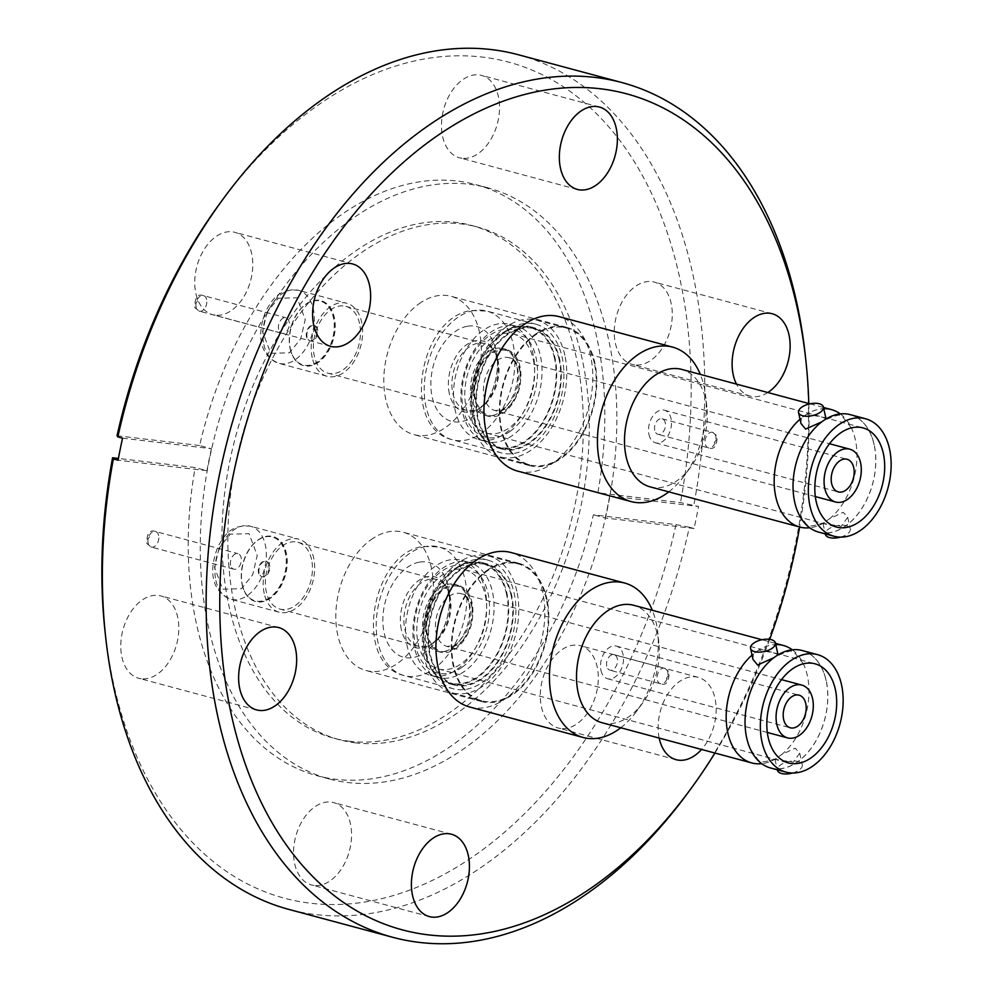<?xml version="1.0" encoding="UTF-8"?>
<svg xmlns="http://www.w3.org/2000/svg" width="992" height="992" viewBox="0 0 992 992"><rect width="100%" height="100%" fill="white"/><g stroke="black" fill="none" stroke-linecap="round" stroke-linejoin="round"><path stroke-width="0.74" stroke-dasharray="4.96 3.72" d="M752.023 655.08A60.822 39.643 -75 0 1 753.412 653.902L752.978 659.382M773.884 657.696L777.058 655.476M777.976 654.522L774.256 653.021L758.731 650.082A60.822 39.643 -75 0 1 775.781 644.589M792.298 649.81A60.822 39.643 -75 0 1 803.346 663.747A60.822 39.643 -75 0 1 807.339 675.626A60.822 39.643 -75 0 1 781.746 754.515L795.224 748.166L799.713 753.164L793.315 762.216L774.988 759.264L781.746 754.515M826.15 680.735A60.735 39.581 105 0 0 776.166 656.134A60.735 39.581 105 0 0 746.716 737.812A60.735 39.581 105 0 0 750.932 750.113A60.735 39.581 105 0 0 802.925 757.466A60.735 39.581 105 0 0 826.15 680.735M427.279 634.632C424.787 616.082 430.02 601.09 442.965 589.682C456.704 581.907 466.215 586.309 471.46 602.876C473.953 621.438 468.72 636.418 455.774 647.838C442.035 655.613 432.537 651.211 427.279 634.632M429.511 579.241A34.596 22.543 105 0 0 404.823 629.126A34.596 22.543 105 0 0 418.475 646.276A34.596 22.543 105 0 0 425.382 646.499A34.596 22.543 105 0 0 427.949 645.817A34.596 22.543 105 0 0 450.058 596.614A34.596 22.543 105 0 0 444.391 584.61A34.596 22.543 105 0 0 436.418 579.464A34.596 22.543 105 0 0 429.511 579.241M800.023 419.182A60.822 39.643 -75 0 1 801.4 418.016L800.966 423.485M821.872 421.798L825.046 419.579M825.964 418.636L822.244 417.136L806.732 414.185A60.822 39.643 -75 0 1 823.782 408.692M840.286 413.912A60.822 39.643 -75 0 1 851.334 427.85A60.822 39.643 -75 0 1 855.34 439.729A60.822 39.643 -75 0 1 829.746 518.618L843.212 512.281L847.701 517.266L841.315 526.318L822.976 523.367L829.746 518.618M874.138 444.838A60.735 39.581 105 0 0 824.166 420.236A60.735 39.581 105 0 0 794.716 501.915A60.735 39.581 105 0 0 798.92 514.228A60.735 39.581 105 0 0 850.925 521.569A60.735 39.581 105 0 0 874.138 444.838M475.267 398.747C472.775 380.184 478.008 365.205 490.953 353.784C504.705 346.01 514.203 350.412 519.461 366.99C521.953 385.541 516.72 400.532 503.775 411.94C490.023 419.715 480.525 415.313 475.267 398.747M477.499 343.344A34.596 22.543 105 0 0 452.823 393.229A34.596 22.543 105 0 0 466.463 410.378A34.596 22.543 105 0 0 473.37 410.601A34.596 22.543 105 0 0 475.949 409.932A34.596 22.543 105 0 0 498.058 360.716A34.596 22.543 105 0 0 492.379 348.713A34.596 22.543 105 0 0 484.406 343.567A34.596 22.543 105 0 0 477.499 343.344M418.165 643.51A51.324 33.455 105 0 0 438.414 668.955A51.324 33.455 105 0 0 475.056 648.718A51.324 33.455 105 0 0 485.286 595.274A51.324 33.455 105 0 0 465.037 569.817A51.324 33.455 105 0 0 428.395 590.066A51.324 33.455 105 0 0 418.165 643.51M462.26 667.157A55.515 36.183 -75 0 1 415.437 645.482A55.515 36.183 -75 0 1 441.204 571.628A55.515 36.183 -75 0 1 488.027 593.303A55.515 36.183 -75 0 1 462.26 667.157M464.764 671.15A59.607 38.849 -75 0 1 438.005 677.424A59.607 38.849 -75 0 1 412.945 629.362A59.607 38.849 -75 0 1 442.159 568.565A59.607 38.849 -75 0 1 468.918 562.29A59.607 38.849 -75 0 1 493.979 610.353A59.607 38.849 -75 0 1 464.764 671.15M770.66 768.006A60.822 39.643 105 0 0 814.085 744.025A60.822 39.643 105 0 0 826.2 680.698A60.822 39.643 105 0 0 802.206 650.529M457.374 669.166A59.607 38.849 105 0 0 486.588 608.369A59.607 38.849 105 0 0 461.528 560.306A59.607 38.849 105 0 0 434.769 566.581A59.607 38.849 105 0 0 405.554 627.378A59.607 38.849 105 0 0 430.615 675.44A59.607 38.849 105 0 0 457.374 669.166M426.758 635.016A34.596 22.543 -75 0 1 433.64 598.994A34.596 22.543 -75 0 1 458.341 585.354A34.596 22.543 -75 0 1 471.994 602.504A34.596 22.543 -75 0 1 465.099 638.526A34.596 22.543 -75 0 1 440.398 652.166A34.596 22.543 -75 0 1 426.758 635.016M468.683 601.611A34.596 22.543 105 0 0 455.043 584.462A34.596 22.543 105 0 0 430.342 598.102A34.596 22.543 105 0 0 423.448 634.124A34.596 22.543 105 0 0 437.1 651.285A34.596 22.543 105 0 0 461.801 637.633A34.596 22.543 105 0 0 468.683 601.611M792.583 773.016A12.735 6.014 -12.4 0 0 802.268 764.758A12.735 6.014 -12.4 0 0 798.163 761.521A12.735 6.014 -12.4 0 0 784.139 763.009A12.735 6.014 -12.4 0 0 777.406 770.238M758.731 650.082L753.412 653.902M602.132 722.759A60.822 39.643 105 0 0 629.436 716.348A60.822 39.643 105 0 0 642.729 702.894A60.822 39.643 105 0 0 658.862 642.816A60.822 39.643 105 0 0 657.671 635.438A60.822 39.643 105 0 0 633.677 605.281M469.65 706.998A79.968 52.117 105 0 0 505.548 698.579A79.968 52.117 105 0 0 544.744 617.024A79.968 52.117 105 0 0 511.128 552.544M600.966 670.369A16.889 11.011 105 0 0 607.625 678.751A16.889 11.011 105 0 0 619.69 672.08A16.889 11.011 105 0 0 623.05 654.497A16.889 11.011 105 0 0 616.392 646.114A16.889 11.011 105 0 0 604.326 652.786A16.889 11.011 105 0 0 600.966 670.369M606.744 666.215A8.048 5.245 -75 0 1 608.356 657.832A8.048 5.245 -75 0 1 614.098 654.658A8.048 5.245 -75 0 1 617.272 658.651A8.048 5.245 -75 0 1 615.672 667.033A8.048 5.245 -75 0 1 609.919 670.208A8.048 5.245 -75 0 1 606.744 666.215M370.971 539.735A71.598 46.661 -75 0 1 403.124 532.208A71.598 46.661 -75 0 1 433.219 589.942A71.598 46.661 -75 0 1 398.127 662.966A71.598 46.661 -75 0 1 365.986 670.505A71.598 46.661 -75 0 1 335.879 612.758A71.598 46.661 -75 0 1 370.971 539.735M486.464 570.76A71.598 46.661 -75 0 1 518.618 563.22A71.598 46.661 -75 0 1 548.725 620.955A71.598 46.661 -75 0 1 513.62 693.978A71.598 46.661 -75 0 1 481.48 701.518A71.598 46.661 -75 0 1 451.372 643.783A71.598 46.661 -75 0 1 486.464 570.76M516.869 591.182A70.792 46.14 105 0 0 488.944 556.078A70.792 46.14 105 0 0 438.402 584.003A70.792 46.14 105 0 0 424.291 657.721A70.792 46.14 105 0 0 452.228 692.825A70.792 46.14 105 0 0 502.77 664.9A70.792 46.14 105 0 0 516.869 591.182M546.332 599.094A70.792 46.14 105 0 0 518.407 563.989A70.792 46.14 105 0 0 467.864 591.914A70.792 46.14 105 0 0 453.766 665.632A70.792 46.14 105 0 0 481.69 700.736A70.792 46.14 105 0 0 532.233 672.812A70.792 46.14 105 0 0 546.332 599.094M457.957 567.139A66.613 43.412 105 0 0 425.308 635.078A66.613 43.412 105 0 0 453.307 688.783A66.613 43.412 105 0 0 483.216 681.777A66.613 43.412 105 0 0 515.865 613.837A66.613 43.412 105 0 0 487.866 560.12A66.613 43.412 105 0 0 457.957 567.139M311.538 559.414A34.596 22.543 105 0 0 297.898 542.264A34.596 22.543 105 0 0 273.197 555.904A34.596 22.543 105 0 0 266.302 591.926A34.596 22.543 105 0 0 279.955 609.076A34.596 22.543 105 0 0 304.643 595.436A34.596 22.543 105 0 0 311.538 559.414M264.194 593.439A37.808 24.639 -75 0 1 271.734 554.069A37.808 24.639 -75 0 1 298.728 539.152A37.808 24.639 -75 0 1 313.646 557.901A37.808 24.639 -75 0 1 306.106 597.271A37.808 24.639 -75 0 1 279.112 612.188A37.808 24.639 -75 0 1 264.194 593.439M230.628 565.204A8.048 5.245 -75 0 1 232.227 556.834A8.048 5.245 -75 0 1 237.981 553.66A8.048 5.245 -75 0 1 241.143 557.653A8.048 5.245 -75 0 1 239.543 566.023A8.048 5.245 -75 0 1 233.802 569.197A8.048 5.245 -75 0 1 230.628 565.204M466.166 407.613A51.324 33.455 105 0 0 486.415 433.07A51.324 33.455 105 0 0 523.057 412.821A51.324 33.455 105 0 0 533.274 359.377A51.324 33.455 105 0 0 513.038 333.932A51.324 33.455 105 0 0 476.396 354.169A51.324 33.455 105 0 0 466.166 407.613M510.248 431.26A55.515 36.183 -75 0 1 463.425 409.584A55.515 36.183 -75 0 1 489.192 335.73A55.515 36.183 -75 0 1 536.015 357.405A55.515 36.183 -75 0 1 510.248 431.26M512.752 435.252A59.607 38.849 -75 0 1 485.993 441.527A59.607 38.849 -75 0 1 460.933 393.464A59.607 38.849 -75 0 1 490.147 332.667A59.607 38.849 -75 0 1 516.906 326.393A59.607 38.849 -75 0 1 541.967 374.455A59.607 38.849 -75 0 1 512.752 435.252M818.66 532.121A60.822 39.643 105 0 0 862.073 508.127A60.822 39.643 105 0 0 874.2 444.8A60.822 39.643 105 0 0 850.206 414.644M505.362 433.268A59.607 38.849 105 0 0 534.576 372.471A59.607 38.849 105 0 0 509.528 324.409A59.607 38.849 105 0 0 482.757 330.683A59.607 38.849 105 0 0 453.542 391.48A59.607 38.849 105 0 0 478.603 439.543A59.607 38.849 105 0 0 505.362 433.268M474.746 399.119A34.596 22.543 -75 0 1 481.641 363.097A34.596 22.543 -75 0 1 506.342 349.457A34.596 22.543 -75 0 1 519.982 366.606A34.596 22.543 -75 0 1 513.087 402.628A34.596 22.543 -75 0 1 488.386 416.268A34.596 22.543 -75 0 1 474.746 399.119M516.683 365.726A34.596 22.543 105 0 0 503.031 348.564A34.596 22.543 105 0 0 478.342 362.216A34.596 22.543 105 0 0 471.448 398.238A34.596 22.543 105 0 0 485.088 415.388A34.596 22.543 105 0 0 509.789 401.748A34.596 22.543 105 0 0 516.683 365.726M840.571 537.118A12.735 6.014 -12.4 0 0 850.268 528.86A12.735 6.014 -12.4 0 0 846.151 525.624A12.735 6.014 -12.4 0 0 832.139 527.112A12.735 6.014 -12.4 0 0 825.394 534.341M806.732 414.185L801.4 418.016M650.12 486.861A60.822 39.643 105 0 0 677.424 480.45A60.822 39.643 105 0 0 690.73 466.996A60.822 39.643 105 0 0 706.862 406.918A60.822 39.643 105 0 0 705.659 399.54A60.822 39.643 105 0 0 681.665 369.384M517.638 471.101A79.968 52.117 105 0 0 553.536 462.694A79.968 52.117 105 0 0 592.732 381.126A79.968 52.117 105 0 0 559.116 316.646M648.954 434.471A16.889 11.011 105 0 0 655.625 442.854A16.889 11.011 105 0 0 667.678 436.195A16.889 11.011 105 0 0 671.051 418.599A16.889 11.011 105 0 0 664.38 410.217A16.889 11.011 105 0 0 652.327 416.888A16.889 11.011 105 0 0 648.954 434.471M654.745 430.317A8.048 5.245 -75 0 1 656.344 421.947A8.048 5.245 -75 0 1 662.086 418.773A8.048 5.245 -75 0 1 665.26 422.753A8.048 5.245 -75 0 1 663.66 431.136A8.048 5.245 -75 0 1 657.919 434.31A8.048 5.245 -75 0 1 654.745 430.317M418.971 303.85A71.598 46.661 -75 0 1 451.112 296.31A71.598 46.661 -75 0 1 481.219 354.045A71.598 46.661 -75 0 1 446.127 427.068A71.598 46.661 -75 0 1 413.974 434.608A71.598 46.661 -75 0 1 383.867 376.873A71.598 46.661 -75 0 1 418.971 303.85M534.465 334.862A71.598 46.661 -75 0 1 566.606 327.323A71.598 46.661 -75 0 1 596.713 385.057A71.598 46.661 -75 0 1 561.621 458.081A71.598 46.661 -75 0 1 529.468 465.62A71.598 46.661 -75 0 1 499.373 407.886A71.598 46.661 -75 0 1 534.465 334.862M564.87 355.285A70.792 46.14 105 0 0 536.932 320.193A70.792 46.14 105 0 0 486.402 348.105A70.792 46.14 105 0 0 472.291 421.823A70.792 46.14 105 0 0 500.216 456.928A70.792 46.14 105 0 0 550.758 429.015A70.792 46.14 105 0 0 564.87 355.285M594.332 363.208A70.792 46.14 105 0 0 566.407 328.104A70.792 46.14 105 0 0 515.865 356.016A70.792 46.14 105 0 0 501.754 429.747A70.792 46.14 105 0 0 529.678 464.839A70.792 46.14 105 0 0 580.221 436.926A70.792 46.14 105 0 0 594.332 363.208M505.945 331.241A66.613 43.412 105 0 0 473.296 399.181A66.613 43.412 105 0 0 501.307 452.898A66.613 43.412 105 0 0 531.204 445.879A66.613 43.412 105 0 0 563.865 377.94A66.613 43.412 105 0 0 535.854 324.223A66.613 43.412 105 0 0 505.945 331.241M359.538 323.516A34.596 22.543 105 0 0 345.886 306.367A34.596 22.543 105 0 0 321.197 320.007A34.596 22.543 105 0 0 314.303 356.029A34.596 22.543 105 0 0 327.943 373.19A34.596 22.543 105 0 0 352.644 359.538A34.596 22.543 105 0 0 359.538 323.516M312.195 357.542A37.808 24.639 -75 0 1 319.734 318.172A37.808 24.639 -75 0 1 346.716 303.254A37.808 24.639 -75 0 1 361.634 322.003A37.808 24.639 -75 0 1 354.107 361.386A37.808 24.639 -75 0 1 327.112 376.29A37.808 24.639 -75 0 1 312.195 357.542M278.616 329.319A8.048 5.245 -75 0 1 280.228 320.937A8.048 5.245 -75 0 1 285.969 317.762A8.048 5.245 -75 0 1 289.143 321.755A8.048 5.245 -75 0 1 287.544 330.125A8.048 5.245 -75 0 1 281.79 333.3A8.048 5.245 -75 0 1 278.616 329.319M141.31 678.764A42.644 27.788 -75 0 1 138.731 678.268A42.644 27.788 -75 0 1 122.45 631.83A42.644 27.788 -75 0 1 158.261 595.411A42.644 27.788 -75 0 1 160.84 595.907A42.644 27.788 -75 0 1 177.122 642.345A42.644 27.788 -75 0 1 141.31 678.764M215.276 315.171A42.644 27.788 -75 0 1 212.697 314.675A42.644 27.788 -75 0 1 196.428 268.237A42.644 27.788 -75 0 1 232.24 231.818A42.644 27.788 -75 0 1 234.819 232.314A42.644 27.788 -75 0 1 251.088 278.752A42.644 27.788 -75 0 1 215.276 315.171M462.024 158.261A42.644 27.788 -75 0 1 459.445 157.765A42.644 27.788 -75 0 1 443.176 111.327A42.644 27.788 -75 0 1 478.975 74.908A42.644 27.788 -75 0 1 481.554 75.404A42.644 27.788 -75 0 1 497.835 121.842A42.644 27.788 -75 0 1 462.024 158.261M634.793 364.932A42.644 27.788 -75 0 1 632.214 364.436A42.644 27.788 -75 0 1 615.933 318.01A42.644 27.788 -75 0 1 651.744 281.592A42.644 27.788 -75 0 1 654.323 282.088A42.644 27.788 -75 0 1 670.592 328.513A42.644 27.788 -75 0 1 634.793 364.932M767.845 392.522A42.644 27.788 -75 0 1 752.643 396.589A42.644 27.788 -75 0 1 750.064 396.093A42.644 27.788 -75 0 1 736.461 384.09M560.815 728.525A42.644 27.788 -75 0 1 558.236 728.029A42.644 27.788 -75 0 1 541.967 681.603A42.644 27.788 -75 0 1 577.778 645.184A42.644 27.788 -75 0 1 580.357 645.68A42.644 27.788 -75 0 1 596.626 692.106A42.644 27.788 -75 0 1 560.815 728.525M659.172 738.073A42.644 27.788 -75 0 1 666.897 695.553A42.644 27.788 -75 0 1 695.628 676.829A42.644 27.788 -75 0 1 698.207 677.325A42.644 27.788 -75 0 1 716.112 706.874A42.644 27.788 -75 0 1 701.555 749.456M314.08 885.447A42.644 27.788 -75 0 1 311.5 884.951A42.644 27.788 -75 0 1 295.219 838.513A42.644 27.788 -75 0 1 331.03 802.094A42.644 27.788 -75 0 1 333.61 802.59A42.644 27.788 -75 0 1 349.878 849.028A42.644 27.788 -75 0 1 314.08 885.447M349.866 741.309A265.484 173.03 -75 0 1 333.808 738.222A265.484 173.03 -75 0 1 232.488 449.091A265.484 173.03 -75 0 1 455.452 222.332A265.484 173.03 -75 0 1 471.51 225.42A265.484 173.03 -75 0 1 572.818 514.55A265.484 173.03 -75 0 1 349.866 741.309M355.756 742.884A265.484 173.03 -75 0 1 339.698 739.796A265.484 173.03 -75 0 1 238.378 450.678A265.484 173.03 -75 0 1 461.342 223.919A265.484 173.03 -75 0 1 477.4 227.007A265.484 173.03 -75 0 1 578.72 516.125A265.484 173.03 -75 0 1 355.756 742.884M469.402 184.289A306.032 199.454 -75 0 1 487.915 187.848A306.032 199.454 -75 0 1 604.711 521.122A306.032 199.454 -75 0 1 347.696 782.514A306.032 199.454 -75 0 1 329.183 778.956A306.032 199.454 -75 0 1 212.387 445.681A306.032 199.454 -75 0 1 469.402 184.289M122.562 438.166L211.432 448.706L199.652 445.544A306.032 199.454 -75 0 1 457.386 181.065A306.032 199.454 -75 0 1 475.9 184.624A306.032 199.454 -75 0 1 597.878 492.788L680.475 502.584L698.542 506.49A442.469 288.374 105 0 1 694.065 528.513L689.353 527.248A442.469 288.374 -75 0 1 315.605 914.55A442.469 288.374 -75 0 1 288.846 909.404M211.432 448.706A306.032 199.454 105 0 0 206.956 470.729L195.176 467.567L118.408 458.453M689.353 527.248L675.998 524.607L593.402 514.798A306.032 199.454 -75 0 1 335.668 779.29A306.032 199.454 -75 0 1 317.155 775.732A306.032 199.454 -75 0 1 195.176 467.567M675.998 524.607A432.81 282.088 -75 0 1 310.459 903.216A432.81 282.088 -75 0 1 105.003 631.086M805.33 355.657A442.469 288.374 -75 0 1 687.952 792.732M518.357 54.746A442.469 288.374 -75 0 1 693.83 505.226M808.79 403.521A432.81 282.088 -75 0 1 799.626 527.012M769.68 639.356A432.81 282.088 -75 0 1 714.934 753.04M219.827 203.534A432.81 282.088 -75 0 1 562.662 86.316A432.81 282.088 -75 0 1 680.475 502.584M117.056 435.748L199.652 445.544M694.065 528.513L605.194 517.973L593.402 514.798M605.194 517.973A306.032 199.454 105 0 0 609.671 495.95L597.878 492.788M206.956 470.729L118.073 460.189M609.671 495.95L698.542 506.49M668.782 491.871A79.968 52.117 105 0 0 684.517 475.466A79.968 52.117 105 0 0 705.734 396.478A79.968 52.117 105 0 0 700.327 374.393M824.414 522.449A60.822 39.643 -75 0 1 809.708 527.769M620.781 727.768A79.968 52.117 105 0 0 636.529 711.363A79.968 52.117 105 0 0 657.733 632.363A79.968 52.117 105 0 0 652.327 610.291M776.426 758.347A60.822 39.643 -75 0 1 761.72 763.666M506.676 334.564A62.744 40.895 -75 0 1 534.849 327.955A62.744 40.895 -75 0 1 561.236 378.56A62.744 40.895 -75 0 1 530.472 442.556A62.744 40.895 -75 0 1 502.299 449.165A62.744 40.895 -75 0 1 475.924 398.561A62.744 40.895 -75 0 1 506.676 334.564M502.088 333.337A62.744 40.895 -75 0 1 530.274 326.728A62.744 40.895 -75 0 1 556.648 377.332A62.744 40.895 -75 0 1 525.896 441.328A62.744 40.895 -75 0 1 497.724 447.938A62.744 40.895 -75 0 1 471.336 397.333A62.744 40.895 -75 0 1 502.088 333.337M554.491 358.224A61.95 40.374 105 0 0 530.063 327.509A61.95 40.374 105 0 0 485.832 351.937A61.95 40.374 105 0 0 473.494 416.442A61.95 40.374 105 0 0 497.934 447.156A61.95 40.374 105 0 0 542.153 422.716A61.95 40.374 105 0 0 554.491 358.224M559.079 359.451A61.95 40.374 105 0 0 534.638 328.736A61.95 40.374 105 0 0 490.42 353.164A61.95 40.374 105 0 0 478.07 417.669A61.95 40.374 105 0 0 502.51 448.384A61.95 40.374 105 0 0 546.741 423.956A61.95 40.374 105 0 0 559.079 359.451M317.018 329.245A8.048 5.245 105 0 0 313.844 325.252A8.048 5.245 105 0 0 308.103 328.426A8.048 5.245 105 0 0 306.491 336.796A8.048 5.245 105 0 0 309.665 340.789A8.048 5.245 105 0 0 315.419 337.615A8.048 5.245 105 0 0 317.018 329.245M307.074 336.958A8.048 5.245 -75 0 1 308.673 328.575A8.048 5.245 -75 0 1 314.414 325.401A8.048 5.245 -75 0 1 317.589 329.394A8.048 5.245 -75 0 1 315.989 337.776A8.048 5.245 -75 0 1 310.248 340.95A8.048 5.245 -75 0 1 307.074 336.958M290.185 348.936A33.629 21.911 105 0 0 303.44 365.602A33.629 21.911 105 0 0 318.544 362.068A33.629 21.911 105 0 0 334.155 317.328A33.629 21.911 105 0 0 320.887 300.65A33.629 21.911 105 0 0 305.784 304.197A33.629 21.911 105 0 0 298.443 311.637A33.629 21.911 105 0 0 289.515 344.856A33.629 21.911 105 0 0 290.185 348.936M290.346 348.973A33.629 21.911 105 0 0 303.614 365.651A33.629 21.911 105 0 0 327.62 352.383A33.629 21.911 105 0 0 334.316 317.378A33.629 21.911 105 0 0 321.048 300.7A33.629 21.911 105 0 0 297.042 313.956A33.629 21.911 105 0 0 290.346 348.973M305.486 304.569A33.071 21.551 -75 0 1 333.374 317.477A33.071 21.551 -75 0 1 318.023 361.472A33.071 21.551 -75 0 1 289.49 344.546A33.071 21.551 -75 0 1 298.257 311.885A33.071 21.551 -75 0 1 305.486 304.569M458.688 570.462A62.744 40.895 -75 0 1 486.861 563.853A62.744 40.895 -75 0 1 513.236 614.457A62.744 40.895 -75 0 1 482.484 678.454A62.744 40.895 -75 0 1 454.311 685.063A62.744 40.895 -75 0 1 427.924 634.458A62.744 40.895 -75 0 1 458.688 570.462M454.1 569.222A62.744 40.895 -75 0 1 482.273 562.625A62.744 40.895 -75 0 1 508.66 613.217A62.744 40.895 -75 0 1 477.896 677.226A62.744 40.895 -75 0 1 449.723 683.823A62.744 40.895 -75 0 1 423.348 633.231A62.744 40.895 -75 0 1 454.1 569.222M506.503 594.109A61.95 40.374 105 0 0 482.062 563.394A61.95 40.374 105 0 0 437.844 587.834A61.95 40.374 105 0 0 425.494 652.339A61.95 40.374 105 0 0 449.934 683.054A61.95 40.374 105 0 0 494.165 658.614A61.95 40.374 105 0 0 506.503 594.109M511.091 595.349A61.95 40.374 105 0 0 486.65 564.634A61.95 40.374 105 0 0 442.432 589.062A61.95 40.374 105 0 0 430.082 653.567A61.95 40.374 105 0 0 454.522 684.282A61.95 40.374 105 0 0 498.74 659.854A61.95 40.374 105 0 0 511.091 595.349M269.018 565.13A8.048 5.245 105 0 0 265.856 561.15A8.048 5.245 105 0 0 260.102 564.324A8.048 5.245 105 0 0 258.503 572.694A8.048 5.245 105 0 0 261.677 576.687A8.048 5.245 105 0 0 267.418 573.512A8.048 5.245 105 0 0 269.018 565.13M259.073 572.855A8.048 5.245 -75 0 1 260.685 564.473A8.048 5.245 -75 0 1 266.426 561.298A8.048 5.245 -75 0 1 269.601 565.291A8.048 5.245 -75 0 1 268.001 573.661A8.048 5.245 -75 0 1 262.248 576.836A8.048 5.245 -75 0 1 259.073 572.855M242.184 584.834A33.629 21.911 105 0 0 255.452 601.499A33.629 21.911 105 0 0 270.556 597.965A33.629 21.911 105 0 0 286.155 553.226A33.629 21.911 105 0 0 272.899 536.548A33.629 21.911 105 0 0 257.796 540.094A33.629 21.911 105 0 0 250.443 547.534A33.629 21.911 105 0 0 241.527 580.754A33.629 21.911 105 0 0 242.184 584.834M242.358 584.871A33.629 21.911 105 0 0 255.614 601.549A33.629 21.911 105 0 0 279.62 588.281A33.629 21.911 105 0 0 286.328 553.263A33.629 21.911 105 0 0 273.06 536.598A33.629 21.911 105 0 0 249.054 549.853A33.629 21.911 105 0 0 242.358 584.871M257.498 540.466A33.071 21.551 -75 0 1 285.386 553.375A33.071 21.551 -75 0 1 270.035 597.37A33.071 21.551 -75 0 1 241.49 580.444A33.071 21.551 -75 0 1 250.257 547.782A33.071 21.551 -75 0 1 257.498 540.466M471.969 607.166A27.354 17.831 105 0 0 461.181 593.613A27.354 17.831 105 0 0 441.651 604.401A27.354 17.831 105 0 0 436.195 632.884A27.354 17.831 105 0 0 446.995 646.437A27.354 17.831 105 0 0 466.513 635.649A27.354 17.831 105 0 0 471.969 607.166M667.07 670.294A8.048 5.245 -75 0 1 667.777 672.216A8.048 5.245 -75 0 1 666.178 680.599A8.048 5.245 -75 0 1 660.436 683.773A8.048 5.245 -75 0 1 657.969 681.702A8.048 5.245 -75 0 1 657.262 679.78A8.048 5.245 -75 0 1 658.862 671.398A8.048 5.245 -75 0 1 664.603 668.224A8.048 5.245 -75 0 1 667.07 670.294M668.149 676.122L666.326 678.404L668.149 676.122M425.531 546.53A66.613 43.412 105 0 0 408.927 553.97A66.613 43.412 105 0 0 376.278 621.91A66.613 43.412 105 0 0 404.277 675.626A66.613 43.412 105 0 0 417.582 676.048A66.613 43.412 105 0 0 434.186 668.608A66.613 43.412 105 0 0 466.835 600.668A66.613 43.412 105 0 0 438.836 546.952A66.613 43.412 105 0 0 425.531 546.53M419.157 562.191A49.03 31.955 105 0 0 384.164 632.896A49.03 31.955 105 0 0 413.292 657.522A49.03 31.955 105 0 0 436.244 641.192A49.03 31.955 105 0 0 449.252 592.757A49.03 31.955 105 0 0 448.285 586.818A49.03 31.955 105 0 0 419.157 562.191M401.338 629.511A36.642 23.882 -75 0 1 427.49 576.662A36.642 23.882 -75 0 1 449.252 595.076A36.642 23.882 -75 0 1 449.984 599.515A36.642 23.882 -75 0 1 440.262 635.711A36.642 23.882 -75 0 1 423.113 647.925A36.642 23.882 -75 0 1 401.338 629.511M219.071 548.142L214.532 567.449L222.716 589.174L241.44 588.702L252.7 574.715L257.238 555.421L249.054 533.684L230.33 534.155L219.071 548.142M215.884 580.469A37.808 24.639 105 0 0 230.801 599.218A37.808 24.639 105 0 0 260.871 578.708A37.808 24.639 105 0 0 265.323 544.93A37.808 24.639 105 0 0 250.406 526.182A37.808 24.639 105 0 0 220.336 546.679A37.808 24.639 105 0 0 215.884 580.469M147.771 539.152L149.581 536.87L147.771 539.152M158.646 535.494A8.048 5.245 105 0 0 157.939 533.572A8.048 5.245 105 0 0 155.471 531.501A8.048 5.245 105 0 0 149.73 534.676A8.048 5.245 105 0 0 148.13 543.058A8.048 5.245 105 0 0 148.837 544.98A8.048 5.245 105 0 0 151.305 547.051A8.048 5.245 105 0 0 157.046 543.876A8.048 5.245 105 0 0 158.646 535.494M519.957 371.281A27.354 17.831 105 0 0 509.169 357.715A27.354 17.831 105 0 0 489.639 368.503A27.354 17.831 105 0 0 484.195 396.986A27.354 17.831 105 0 0 494.983 410.552A27.354 17.831 105 0 0 514.513 399.751A27.354 17.831 105 0 0 519.957 371.281M715.058 434.397A8.048 5.245 -75 0 1 715.778 436.319A8.048 5.245 -75 0 1 714.178 444.701A8.048 5.245 -75 0 1 708.424 447.876A8.048 5.245 -75 0 1 705.969 445.805A8.048 5.245 -75 0 1 705.25 443.883A8.048 5.245 -75 0 1 706.862 435.5A8.048 5.245 -75 0 1 712.603 432.338A8.048 5.245 -75 0 1 715.058 434.397M716.137 440.225L714.314 442.506L716.137 440.225M473.531 310.632A66.613 43.412 105 0 0 456.915 318.072A66.613 43.412 105 0 0 424.266 386.012A66.613 43.412 105 0 0 452.278 439.729A66.613 43.412 105 0 0 465.57 440.15A66.613 43.412 105 0 0 482.186 432.71A66.613 43.412 105 0 0 514.836 364.771A66.613 43.412 105 0 0 486.824 311.066A66.613 43.412 105 0 0 473.531 310.632M467.145 326.294A49.03 31.955 105 0 0 432.152 396.998A49.03 31.955 105 0 0 461.292 421.637A49.03 31.955 105 0 0 484.232 405.306A49.03 31.955 105 0 0 497.24 356.86A49.03 31.955 105 0 0 496.273 350.92A49.03 31.955 105 0 0 467.145 326.294M449.339 393.613A36.642 23.882 -75 0 1 475.478 340.777A36.642 23.882 -75 0 1 497.252 359.178A36.642 23.882 -75 0 1 497.972 363.618A36.642 23.882 -75 0 1 488.25 399.826A36.642 23.882 -75 0 1 471.101 412.027A36.642 23.882 -75 0 1 449.339 393.613M267.059 312.244L262.533 331.551L270.717 353.276L289.428 352.817L300.7 338.83L305.238 319.523L297.054 297.786L278.33 298.257L267.059 312.244M263.872 344.571A37.808 24.639 105 0 0 278.789 363.32A37.808 24.639 105 0 0 308.859 342.823A37.808 24.639 105 0 0 313.323 309.033A37.808 24.639 105 0 0 298.406 290.284A37.808 24.639 105 0 0 268.324 310.781A37.808 24.639 105 0 0 263.872 344.571M195.759 303.254L197.582 300.973L195.759 303.254M206.646 299.596A8.048 5.245 105 0 0 205.927 297.674A8.048 5.245 105 0 0 203.472 295.616A8.048 5.245 105 0 0 197.73 298.778A8.048 5.245 105 0 0 196.118 307.16A8.048 5.245 105 0 0 196.838 309.082A8.048 5.245 105 0 0 199.293 311.153A8.048 5.245 105 0 0 205.046 307.979A8.048 5.245 105 0 0 206.646 299.596M803.346 663.747C790.215 647.553 795.237 649.19 776.166 656.134M767.324 732.468L446.995 646.437L453.642 645.668L458.515 642.444L466.079 632.202L469.576 622.306L470.63 611.543L469.898 605.529C464.417 591.443 464.715 596.366 461.181 593.613L781.51 679.632M614.098 654.658L664.603 668.224L669.042 671.708C669.203 681.864 666.339 685.881 660.436 683.773L609.919 670.208M487.866 560.12L438.836 546.952L423.026 546.418C371.033 553.561 352.346 663.45 404.277 675.626L453.307 688.783M279.112 612.188L230.801 599.218C208.146 589.546 210.478 565.638 217.967 546.642C224.105 535.965 230.305 524.272 250.406 526.182L298.728 539.152M233.802 569.197L151.305 547.051L146.866 543.566C146.704 533.411 149.581 529.393 155.471 531.501L237.981 553.66M851.334 427.85C838.215 411.668 843.237 413.292 824.166 420.236M815.312 496.57L494.983 410.552L501.63 409.783L506.515 406.546L514.067 396.304L517.564 386.409L518.618 375.646L517.886 369.632C512.418 355.558 512.703 360.468 509.169 357.715L829.51 443.734M662.086 418.773L712.603 432.338L717.042 435.81C717.204 445.966 714.327 449.984 708.424 447.876L657.919 434.31M535.854 324.223L486.824 311.066L471.026 310.521C419.033 317.663 400.334 427.552 452.278 439.729L501.307 452.898M327.112 376.29L278.789 363.32C256.134 353.648 258.466 329.741 265.968 310.744C272.093 300.068 278.306 288.374 298.406 290.284L346.716 303.254M281.79 333.3L199.293 311.153L194.854 307.669C194.692 297.513 197.569 293.496 203.472 295.616L285.969 317.762M438.414 668.955L788.442 762.96M461.528 560.306L468.918 562.29M458.341 585.354L455.043 584.462M799.713 753.164L802.268 764.758M761.955 639.728L775.521 643.362M607.625 678.751L790.302 727.806M518.618 563.22L403.124 532.208M488.944 556.078L518.407 563.989M444.391 584.61C445.656 584.164 447.516 589.136 449.984 599.515L449.252 592.757C450.628 610.452 446.301 626.597 436.244 641.192L440.262 635.711C432.921 643.473 428.817 646.834 427.949 645.817M436.418 579.464L297.898 542.264M486.415 433.07L836.442 527.062M509.528 324.409L516.906 326.393M506.342 349.457L503.031 348.564M847.701 517.266L850.268 528.86M809.956 403.831L823.509 407.476M655.625 442.854L838.302 491.908M566.606 327.323L451.112 296.31M536.932 320.193L566.407 328.104M492.379 348.713C493.644 348.266 495.504 353.239 497.972 363.618L497.24 356.86C498.629 374.554 494.289 390.699 484.232 405.306L488.25 399.826C480.909 407.576 476.817 410.948 475.949 409.932M484.406 343.567L345.886 306.367M256.581 709.912L138.731 678.268M330.559 346.32L212.697 314.675M577.294 189.41L459.445 157.765M750.064 396.093L632.214 364.436M676.085 759.686L558.236 728.029M429.35 916.596L311.5 884.951M339.698 739.796L333.808 738.222M329.183 778.956L317.155 775.732M487.915 187.848L475.9 184.624M477.4 227.007L471.51 225.42M451.459 834.235L333.61 802.59M698.207 677.325L580.357 645.68M772.185 313.732L654.323 282.088M599.416 107.049L481.554 75.404M352.668 263.971L234.819 232.314M278.702 627.564L160.84 595.907M466.463 410.378L327.943 373.19M500.216 456.928L529.678 464.839M529.468 465.62L413.974 434.608M664.38 410.217L847.056 459.271M706.862 406.918L705.734 396.478M690.73 466.996L684.517 475.466M822.976 523.367L825.294 533.894M488.386 416.268L485.088 415.388M798.92 514.228C809.546 526.851 804.152 528.488 823.496 522.97M478.603 439.543L485.993 441.527M513.038 333.932L863.065 427.924M418.475 646.276L279.955 609.076M452.228 692.825L481.69 700.736M481.48 701.518L365.986 670.505M616.392 646.114L799.068 695.169M658.862 642.816L657.733 632.363M642.729 702.894L636.529 711.363M774.988 759.264L777.306 769.792M440.398 652.166L437.1 651.285M750.932 750.113C761.558 762.749 756.152 764.386 775.496 758.868M430.615 675.44L438.005 677.424M465.037 569.817L815.064 663.822M530.274 326.728L534.849 327.955M530.063 327.509L534.638 328.736M497.724 447.938L502.299 449.165M497.934 447.156L502.51 448.384M482.273 562.625L486.861 563.853M482.062 563.394L486.65 564.634M449.723 683.823L454.311 685.063M449.934 683.054L454.522 684.282"/><path stroke-width="1.49" d="M750.56 648.396A12.735 6.014 167.6 0 1 757.293 641.167A12.735 6.014 167.6 0 1 771.305 639.679A12.735 6.014 167.6 0 1 775.422 642.928A12.735 6.014 167.6 0 1 768.676 650.157A12.735 6.014 167.6 0 1 754.664 651.645A12.735 6.014 167.6 0 1 750.56 648.396L752.978 659.382L757.603 664.987L773.884 657.696M777.058 655.476L777.976 654.522L775.422 642.928M775.781 644.589A60.822 39.643 -75 0 1 783.345 645.47A60.822 39.643 -75 0 1 792.298 649.81M761.72 763.666A60.822 39.643 -75 0 1 751.8 762.947A60.822 39.643 -75 0 1 727.818 732.79A60.822 39.643 -75 0 1 752.023 655.08M798.548 412.511A12.735 6.014 167.6 0 1 805.281 405.269A12.735 6.014 167.6 0 1 819.305 403.781A12.735 6.014 167.6 0 1 823.41 407.03A12.735 6.014 167.6 0 1 816.676 414.259A12.735 6.014 167.6 0 1 802.652 415.747A12.735 6.014 167.6 0 1 798.548 412.511L800.966 423.485L805.603 429.09L821.872 421.798M825.046 419.579L825.964 418.636L823.41 407.03M823.782 408.692A60.822 39.643 -75 0 1 831.346 409.572A60.822 39.643 -75 0 1 840.286 413.912M809.708 527.769A60.822 39.643 -75 0 1 799.8 527.05A60.822 39.643 -75 0 1 775.806 496.893A60.822 39.643 -75 0 1 800.023 419.182M835.314 689.266A51.324 33.455 -75 0 1 825.084 742.71A51.324 33.455 -75 0 1 788.442 762.96A51.324 33.455 -75 0 1 768.192 737.502A51.324 33.455 -75 0 1 778.422 684.058A51.324 33.455 -75 0 1 815.064 663.822A51.324 33.455 -75 0 1 835.314 689.266M817.532 654.646L802.206 650.529A60.822 39.643 105 0 0 758.793 674.523A60.822 39.643 105 0 0 746.666 737.85A60.822 39.643 105 0 0 770.66 768.006L785.986 772.123A60.822 39.643 105 0 0 829.399 748.142A60.822 39.643 105 0 0 841.526 684.802A60.822 39.643 105 0 0 817.532 654.646A60.822 39.643 105 0 0 774.107 678.64A60.822 39.643 105 0 0 761.992 741.966A60.822 39.643 105 0 0 785.986 772.123M777.306 769.792L777.406 770.238A12.735 6.014 -12.4 0 0 781.51 773.487A12.735 6.014 -12.4 0 0 792.583 773.016M761.955 639.728L633.677 605.281A60.822 39.643 105 0 0 606.372 611.68A60.822 39.643 105 0 0 578.138 692.602A60.822 39.643 105 0 0 602.132 722.759L751.8 762.947M652.327 610.291A79.968 52.117 105 0 0 624.613 583.023A79.968 52.117 105 0 0 588.715 591.443A79.968 52.117 105 0 0 549.518 672.998A79.968 52.117 105 0 0 583.135 737.478A79.968 52.117 105 0 0 619.045 729.058A79.968 52.117 105 0 0 620.781 727.768M776.798 724.346A27.354 17.831 -75 0 1 782.254 695.863A27.354 17.831 -75 0 1 801.784 685.075A27.354 17.831 -75 0 1 812.572 698.628A27.354 17.831 -75 0 1 807.116 727.111A27.354 17.831 -75 0 1 787.586 737.899A27.354 17.831 -75 0 1 776.798 724.346M624.613 583.023L511.128 552.544A79.968 52.117 105 0 0 475.218 560.964A79.968 52.117 105 0 0 436.021 642.518A79.968 52.117 105 0 0 469.65 706.998L583.135 737.478M805.727 703.551A16.889 11.011 -75 0 1 802.367 721.147A16.889 11.011 -75 0 1 790.302 727.806A16.889 11.011 -75 0 1 783.643 719.423A16.889 11.011 -75 0 1 787.003 701.84A16.889 11.011 -75 0 1 799.068 695.169A16.889 11.011 -75 0 1 805.727 703.551M883.314 453.369A51.324 33.455 -75 0 1 873.084 506.813A51.324 33.455 -75 0 1 836.442 527.062A51.324 33.455 -75 0 1 816.193 501.617A51.324 33.455 -75 0 1 826.423 448.161A51.324 33.455 -75 0 1 863.065 427.924A51.324 33.455 -75 0 1 883.314 453.369M865.52 418.748L850.206 414.644A60.822 39.643 105 0 0 806.781 438.625A60.822 39.643 105 0 0 794.666 501.964A60.822 39.643 105 0 0 818.66 532.121L833.974 536.226A60.822 39.643 105 0 0 877.399 512.244A60.822 39.643 105 0 0 889.514 448.917A60.822 39.643 105 0 0 865.52 418.748A60.822 39.643 105 0 0 822.108 442.742A60.822 39.643 105 0 0 809.98 506.069A60.822 39.643 105 0 0 833.974 536.226M825.294 533.894L825.394 534.341A12.735 6.014 -12.4 0 0 829.51 537.59A12.735 6.014 -12.4 0 0 840.571 537.118M809.956 403.831L681.665 369.384A60.822 39.643 105 0 0 654.36 375.782A60.822 39.643 105 0 0 626.126 456.704A60.822 39.643 105 0 0 650.12 486.861L799.8 527.05M700.327 374.393A79.968 52.117 105 0 0 672.613 347.126A79.968 52.117 105 0 0 636.703 355.545A79.968 52.117 105 0 0 597.506 437.1A79.968 52.117 105 0 0 631.135 501.58A79.968 52.117 105 0 0 667.033 493.16A79.968 52.117 105 0 0 668.782 491.871M824.798 488.448A27.354 17.831 -75 0 1 830.242 459.966A27.354 17.831 -75 0 1 849.772 449.178A27.354 17.831 -75 0 1 860.56 462.743A27.354 17.831 -75 0 1 855.116 491.226A27.354 17.831 -75 0 1 835.586 502.014A27.354 17.831 -75 0 1 824.798 488.448M672.613 347.126L559.116 316.646A79.968 52.117 105 0 0 523.218 325.066A79.968 52.117 105 0 0 484.022 406.621A79.968 52.117 105 0 0 517.638 471.101L631.135 501.58M853.728 467.654A16.889 11.011 -75 0 1 850.355 485.249A16.889 11.011 -75 0 1 838.302 491.908A16.889 11.011 -75 0 1 831.631 483.538A16.889 11.011 -75 0 1 835.004 465.942A16.889 11.011 -75 0 1 847.056 459.271A16.889 11.011 -75 0 1 853.728 467.654M259.16 710.408A42.644 27.788 -75 0 1 256.581 709.912A42.644 27.788 -75 0 1 240.312 663.487A42.644 27.788 -75 0 1 276.123 627.068A42.644 27.788 -75 0 1 278.702 627.564A42.644 27.788 -75 0 1 294.971 673.99A42.644 27.788 -75 0 1 259.16 710.408M333.138 346.816A42.644 27.788 -75 0 1 330.559 346.32A42.644 27.788 -75 0 1 314.278 299.894A42.644 27.788 -75 0 1 350.089 263.475A42.644 27.788 -75 0 1 352.668 263.971A42.644 27.788 -75 0 1 368.95 310.397A42.644 27.788 -75 0 1 333.138 346.816M579.874 189.906A42.644 27.788 -75 0 1 577.294 189.41A42.644 27.788 -75 0 1 561.026 142.972A42.644 27.788 -75 0 1 596.837 106.553A42.644 27.788 -75 0 1 599.416 107.049A42.644 27.788 -75 0 1 615.685 153.487A42.644 27.788 -75 0 1 579.874 189.906M736.461 384.09A42.644 27.788 -75 0 1 738.122 337.156A42.644 27.788 -75 0 1 769.606 313.236A42.644 27.788 -75 0 1 772.185 313.732A42.644 27.788 -75 0 1 790.054 349.11A42.644 27.788 -75 0 1 767.845 392.522M701.555 749.456A42.644 27.788 -75 0 1 678.664 760.182A42.644 27.788 -75 0 1 676.085 759.686A42.644 27.788 -75 0 1 659.172 738.073M431.929 917.092A42.644 27.788 -75 0 1 429.35 916.596A42.644 27.788 -75 0 1 413.081 870.158A42.644 27.788 -75 0 1 448.88 833.739A42.644 27.788 -75 0 1 451.459 834.235A42.644 27.788 -75 0 1 467.74 880.673A42.644 27.788 -75 0 1 431.929 917.092M714.934 753.04A432.81 282.088 -75 0 1 691.089 788.466L687.952 792.732A442.469 288.374 -75 0 1 419.318 942.4A442.469 288.374 -75 0 1 392.559 937.254L288.846 909.404A442.469 288.374 -75 0 1 105.574 636.343L105.003 631.086A432.81 282.088 -75 0 1 112.58 457.771L113.361 458.924L118.073 460.189A442.469 288.374 105 0 1 122.562 438.166L117.837 436.902L117.056 435.748A432.81 282.088 -75 0 1 219.827 203.534L222.952 199.268A442.469 288.374 -75 0 1 491.586 49.6A442.469 288.374 -75 0 1 518.357 54.746L622.058 82.596A442.469 288.374 -75 0 1 805.33 355.657L805.901 360.914A432.81 282.088 -75 0 1 808.79 403.521M105.574 636.343A442.469 288.374 -75 0 1 113.361 458.924M392.559 937.254A442.469 288.374 -75 0 1 223.696 455.378A442.469 288.374 -75 0 1 595.299 77.45A442.469 288.374 -75 0 1 622.058 82.596M691.089 788.466A432.81 282.088 -75 0 1 428.308 934.861A432.81 282.088 -75 0 1 232.574 478.392A432.81 282.088 -75 0 1 600.445 88.784A432.81 282.088 -75 0 1 805.901 360.914M799.626 527.012A432.81 282.088 -75 0 1 769.68 639.356M117.837 436.902A442.469 288.374 -75 0 1 222.952 199.268M118.408 458.453L112.58 457.771M775.521 643.362L783.345 645.47M781.51 679.632L801.784 685.075M823.509 407.476L831.346 409.572M829.51 443.734L849.772 449.178M815.312 496.57L835.586 502.014M767.324 732.468L787.586 737.899"/></g></svg>
